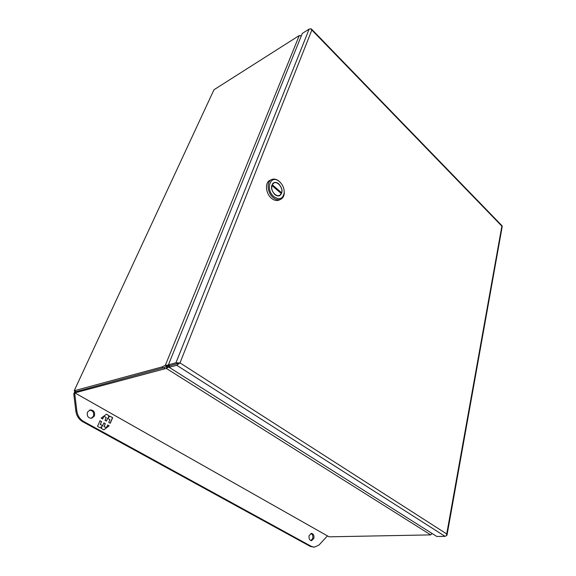 <?xml version="1.0" encoding="UTF-8"?>
<svg xmlns="http://www.w3.org/2000/svg" width="576" height="576" viewBox="0 0 576 576"><rect width="100%" height="100%" fill="white"/><g stroke="black" fill="none" stroke-linecap="round" stroke-linejoin="round"><path stroke-width="0.86" d="M178.265 364.126L177.984 363.514L179.993 362.894L176.738 365.263L169.157 367.322L169.783 365.753L177.79 363.557M179.035 363.161L179.993 362.894L446.717 533.959L501.876 226.152L310.723 28.872L309.161 29.066L302.292 33.444L168.394 364.867L169.783 365.746L179.986 362.887L177.883 362.909L177.984 363.506M169.157 367.322L436.824 536.479L445.039 536.35L446.465 535.615L446.717 533.966L447.026 535.018L446.522 535.471M168.394 364.867L175.968 362.779L177.883 362.909M502.207 226.534L501.962 225.698M179.15 363.125L180 362.887L311.839 30.074L311.357 28.908M446.63 535.118L446.998 535.205M177.984 363.514L177.372 363.679M313.87 538.351L311.522 540.691C309.514 540.223 308.707 538.56 309.11 535.694L311.436 533.369C313.452 533.822 314.266 535.478 313.87 538.351M310.968 540.612L312.754 538.366C313.171 535.918 312.545 534.29 310.882 533.47M94.392 416.009L91.735 418.262C88.085 418.111 86.659 416.074 87.466 412.15L90.065 409.925C93.744 410.04 95.184 412.07 94.392 416.009M91.253 418.334L93.406 416.232C94.241 412.603 92.959 410.551 89.568 410.083M327.348 535.982L319.018 545.018L314.345 547.193L310.313 546.43L82.778 421.74C78.876 419.45 76.565 415.908 75.852 411.113L73.771 393.862L74.981 391.241M314.345 547.193L311.429 546.422L83.75 421.531C79.848 419.227 77.537 415.678 76.824 410.882L74.736 393.602L73.771 393.862M74.736 393.602L75.024 392.969M100.008 420.732L97.546 426.37L100.159 427.81L102.125 426.334L101.232 428.4L103.853 429.84L109.166 425.83L107.64 424.98L106.43 427.781L104.112 426.499L105.322 423.691L103.889 422.892L102.672 425.7L100.332 424.411L101.556 421.596L100.008 420.732M110.275 423.252L112.651 417.701L110.102 416.261L108.173 417.701L109.051 415.67L106.466 414.209L101.131 418.147L102.679 419.011L103.896 416.225L106.214 417.521L105.005 420.314L106.43 421.106L107.633 418.32L109.937 419.616L108.742 422.402L110.275 423.252M99.972 420.818L101.556 421.596M101.419 421.625L100.332 424.411M100.195 424.44L102.672 425.7M103.853 422.978L105.322 423.691M105.185 423.72L104.112 426.499M103.968 426.528L106.43 427.781M107.604 425.059L109.166 425.83M109.03 425.858L103.795 429.811M100.102 427.781L102.125 426.334M110.016 416.326L112.651 417.701M112.514 417.73L110.167 423.194M106.33 421.056L107.633 418.32M102.578 418.954L103.896 416.225M106.38 414.274L109.051 415.67M108.907 415.699L108.173 417.701M75.701 391.442L75.06 392.818L166.327 368.417L430.726 534.888L329.076 536.818L74.858 392.875L75.521 391.435L74.189 390.751L213.97 89.762L299.261 35.532L165.348 365.278L161.77 367.02L163.152 367.891L76.075 391.651L74.405 390.701L161.77 367.02M165.434 366.948L166.954 366.854L166.327 368.417L169.466 366.545M169.2 365.378L163.152 367.891M169.711 365.933L166.954 366.854M76.075 391.651L74.779 390.917M166.738 366.156L165.348 365.278L168.703 365.083L168.07 365.587M430.726 534.888L432.115 533.506M74.887 392.89L329.076 536.818M168.372 366.559L169.366 366.797M213.97 89.762L74.203 390.722M301.27 35.971L299.261 35.532M300.938 35.604L301.471 35.482M271.606 179.568L269.957 180.346C264.658 182.434 265.622 193.68 271.555 198.331C274.169 200.434 276.653 201.017 278.993 200.088L280.656 199.346C278.309 200.275 275.832 199.685 273.211 197.582C267.278 192.917 266.299 181.649 271.606 179.568C273.802 178.632 276.149 179.064 278.647 180.864L280.937 183.103M284.083 189.972L284.285 193.219C284.004 196.265 282.794 198.31 280.656 199.346M279.576 181.721C282.773 184.752 284.314 188.402 284.22 192.686C282.931 198.9 279.518 200.246 273.989 196.711C265.126 189.684 270.331 174.168 279 181.26L279.576 181.721M278.77 183.881C277.027 182.448 275.364 182.052 273.78 182.707C270.439 185.782 270.785 189.72 274.81 194.508C276.53 195.898 278.165 196.286 279.706 195.667C283.09 192.629 282.78 188.698 278.77 183.881M274.032 182.894L273.247 183.01M271.894 185.522L281.362 193.608L279.598 195.415C278.114 196.006 276.545 195.638 274.889 194.299C272.261 191.729 271.26 188.798 271.894 185.522L271.627 185.63M279.158 195.854L279.749 195.343M280.843 193.162L281.664 192.787L272.203 184.694L273.895 182.952C277.639 180.914 283.226 188.035 281.664 192.787M278.381 195.962L279.598 195.415M273.895 182.952L272.664 183.542M176.738 365.263L445.039 536.35M309.161 29.066L175.968 362.779M75.852 411.113L76.824 410.882M82.778 421.74L83.75 421.531M310.313 546.43L311.429 546.422M164.232 368.626L164.779 367.279M311.501 29.059L502.027 225.763M502.229 226.426L447.026 535.018M284.22 192.686L284.285 193.219M279 181.26L278.647 180.864"/></g></svg>

